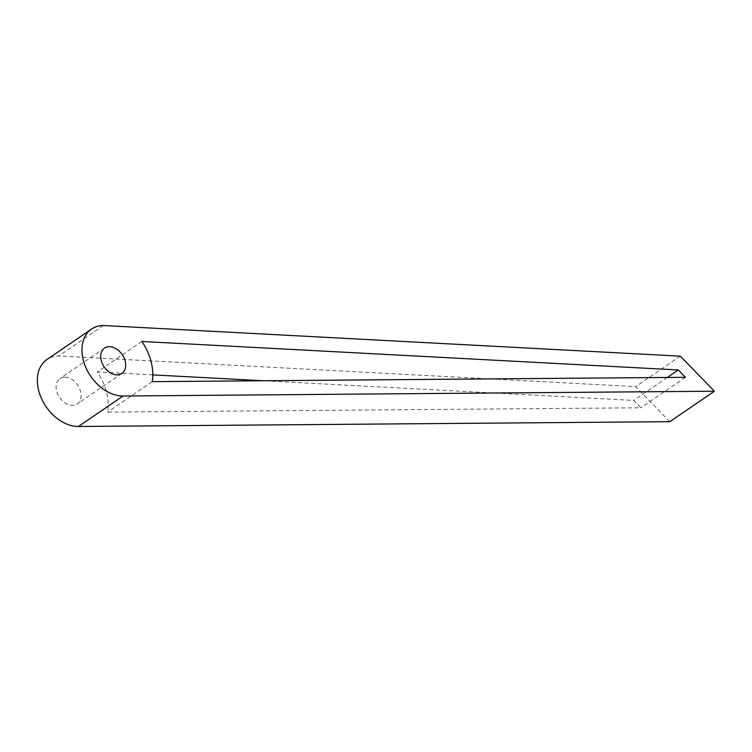 <?xml version="1.0" encoding="UTF-8"?>
<svg xmlns="http://www.w3.org/2000/svg" width="752" height="752" viewBox="0 0 752 752"><rect width="100%" height="100%" fill="white"/><g stroke="black" fill="none" stroke-linecap="round" stroke-linejoin="round"><path stroke-width="0.56" stroke-dasharray="3.76 2.82" d="M64.653 377.128A15.36 10.923 55.7 0 0 59.925 378.547A15.36 10.923 55.7 0 0 57.885 394.443A15.36 10.923 55.7 0 0 72.521 405.328A15.36 10.923 55.7 0 0 77.249 403.918A15.36 10.923 55.7 0 0 79.298 388.023A15.36 10.923 55.7 0 0 64.653 377.128M669.788 421.684L635.713 386.631L58.75 355.987A38.399 27.298 55.7 0 0 46.934 359.522M152.797 374.891L97.281 371.939A48.645 34.573 -124.3 0 1 107.592 412.115L640.836 407.781L633.692 400.431L263.125 380.747M103.362 325.522L58.75 355.987M680.325 356.166L635.713 386.631M685.448 377.316L640.836 407.781M667.315 377.466L633.692 400.431M141.893 341.474L97.281 371.939M152.205 381.649L107.592 412.115M104.537 348.082L59.925 378.547M121.862 373.453L77.249 403.918"/><path stroke-width="1.13" d="M109.266 346.672A15.36 10.923 55.7 0 0 104.537 348.082A15.36 10.923 55.7 0 0 102.498 363.977A15.36 10.923 55.7 0 0 117.133 374.872A15.36 10.923 55.7 0 0 121.862 373.453A15.36 10.923 55.7 0 0 123.911 357.557A15.36 10.923 55.7 0 0 109.266 346.672M103.362 325.522A38.399 27.298 55.7 0 0 91.547 329.056A38.399 27.298 55.7 0 0 86.433 368.781A38.399 27.298 55.7 0 0 123.046 396.013L714.4 391.219L680.325 356.166L103.362 325.522M678.304 369.965L141.893 341.474A48.645 34.573 -124.3 0 1 152.205 381.649L685.448 377.316L678.304 369.965L667.315 377.466M91.547 329.056L46.934 359.522A38.399 27.298 55.7 0 0 41.821 399.246A38.399 27.298 55.7 0 0 78.434 426.478L669.788 421.684L714.4 391.219M263.125 380.747L152.797 374.891M123.046 396.013L78.434 426.478"/></g></svg>
